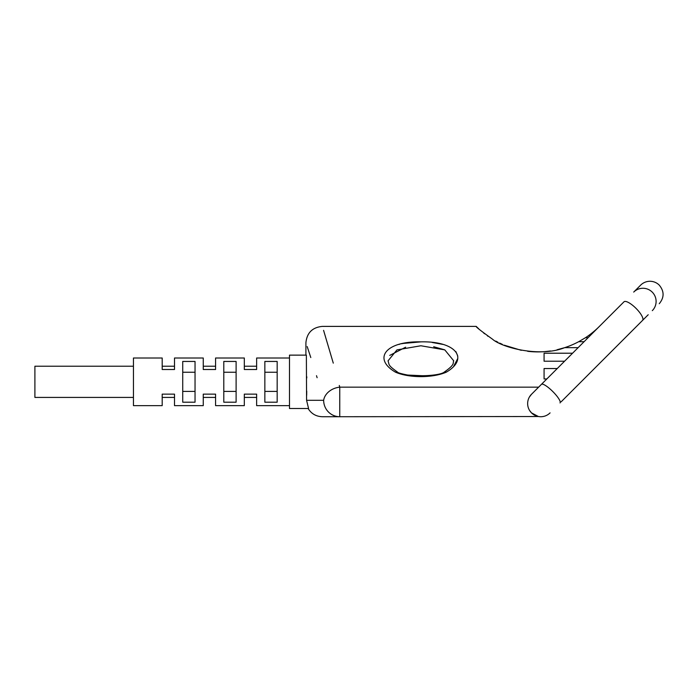 <?xml version="1.0" encoding="UTF-8"?>
<svg xmlns="http://www.w3.org/2000/svg" width="698" height="698" viewBox="0 0 698 698"><rect width="100%" height="100%" fill="white"/><g stroke="black" fill="none" stroke-linecap="round" stroke-linejoin="round"><path stroke-width="1.05" d="M133.449 397.424L34.9 397.424L34.9 366.223L133.449 366.223M277.167 372.243L264.847 372.243M236.107 372.243L223.788 372.243M195.039 372.243L182.728 372.243M289.487 358.004L256.637 358.004L256.637 369.504L244.317 369.504L244.317 358.004L215.577 358.004L215.577 369.504L203.258 369.504L203.258 358.004L174.509 358.004L174.509 369.504L162.189 369.504L162.189 358.004L133.449 358.004L133.449 405.643L162.189 405.643L162.189 394.143L174.509 394.143L174.509 405.643L203.258 405.643L203.258 394.143L215.577 394.143L215.577 405.643L244.317 405.643L244.317 394.143L256.637 394.143L256.637 405.643L289.487 405.643M277.167 381.823L277.167 402.205L264.847 402.205L264.847 361.442L277.167 361.442L277.167 381.823M236.107 381.823L236.107 402.205L223.788 402.205L223.788 361.442L236.107 361.442L236.107 381.823M195.039 381.823L195.039 402.205L182.728 402.205L182.728 361.442L195.039 361.442L195.039 381.823M306.579 400.303L306.37 355.134L289.487 355.134L289.487 408.513L308.577 408.513L306.579 400.303L323.654 400.303A16.429 12.965 -15.2 0 1 339.752 387.163L339.307 385.462M648.215 314.737L561.113 401.847M446.292 372.174C432.612 378.124 409.072 378.098 395.478 372.174C372.462 358.737 385.523 340.999 420.885 341.863C456.318 340.99 469.265 358.798 446.292 372.174A4.109 2.6 -120.5 0 0 444.207 372.121C455.986 363.894 452.391 363.152 453.735 360.831L444.792 349.881L420.885 345.763L396.953 349.89L388.036 360.857M640.668 285.124L633.714 292.078L640.668 285.124A13.14 13.14 0 0 1 659.252 285.124C664.348 291.319 664.348 297.514 659.252 303.709M529.398 397.04L531.492 394.291L623.977 301.815A13.14 3.883 -135 0 1 636.018 308.359A13.14 3.883 -135 0 1 642.561 320.391M264.847 391.404L277.167 391.404M223.788 391.404L236.107 391.404M182.728 391.404L195.039 391.404M599.329 326.463A87.11 87.11 0 0 1 591.258 333.574L594.818 330.965M592.209 333.574L591.258 333.574A87.11 87.11 0 0 1 585.482 337.701L578.694 341.706A87.11 87.11 0 0 1 564.656 347.665L557.091 349.742M550.504 350.972L544.536 351.644M539.013 351.897L533.185 351.783M521.301 350.326L504.288 345.196M502.29 344.332L499.62 343.084M497.892 342.221L495.816 341.113M487.981 336.244L487.422 335.851M484.63 333.784L483.74 333.094M478.811 328.88L476.21 326.394L322.336 326.394C312.364 327.371 306.893 332.841 305.907 342.814L305.907 355.134M564.656 347.665C539.868 357.629 501.827 347.552 492.474 339.176C480.861 330.843 475.443 326.585 476.21 326.394C475.434 326.585 480.87 330.852 492.518 339.202C501.949 347.595 539.868 357.612 564.656 347.665L578.127 347.665M527.644 351.303A87.11 87.11 0 0 0 544.074 351.679M453.735 366.197L457.74 358.528M457.783 356.12L455.873 351.583M442.768 344.384L432.21 342.474M420.92 341.863L403.043 343.451M402.982 343.468L401.542 343.765M399.937 344.14L398.837 344.428M333.286 363.143L323.575 330.346M538.332 416.497L531.492 412.876A13.14 13.14 0 0 1 531.492 394.291L538.629 387.163L339.752 387.163C317.014 306.631 317.014 306.631 339.752 387.163L339.752 416.723L538.437 416.514M546.839 378.953L544.074 378.953L544.074 368.535L557.257 368.535M564.577 361.215L544.074 361.215L544.074 353.214L572.578 353.214M597.244 328.549L598.518 327.257M578.694 341.706L584.078 341.706M588.091 337.701L585.482 337.701M531.492 412.876A13.14 13.14 0 0 0 550.076 412.876A13.14 13.14 0 0 1 531.492 412.876L529.625 410.529M339.752 416.723L322.336 416.723L339.752 416.723A16.429 16.098 -90 0 1 323.654 400.303C300.472 324.081 300.472 324.081 323.654 400.303M307.181 346.566L310.802 357.551M316.499 375.699L317.119 377.723M306.675 395.277L306.727 391.177M306.771 377.976L306.762 376.702M636.602 326.35L642.195 320.757M531.492 394.291L541.447 384.345A13.14 2.94 -135 0 1 552.816 391.561A13.14 2.94 -135 0 1 560.023 402.929M389.737 355.413L405.634 347.203M433.694 346.749L444.652 349.82M444.207 372.121A4.109 2.6 -120.5 0 0 444.207 372.13C440.735 375.053 425.579 375.978 420.528 375.646L407.684 375.053C401.141 373.753 397.773 372.776 397.563 372.13A4.109 2.6 120.5 0 0 397.563 372.121A4.109 2.6 120.5 0 0 395.478 372.174M590.15 372.811L572.726 390.234M652.298 310.654A13.14 13.061 -135 0 0 652.246 292.13A13.14 13.061 -135 0 0 633.714 292.078M308.115 408.513C311.387 413.783 316.133 416.523 322.336 416.723M397.563 372.121C387.425 364.897 389.536 365.01 388.036 360.84M162.189 366.223L174.509 366.223M162.189 397.424L174.509 397.424M203.258 366.223L215.577 366.223M203.258 397.424L215.577 397.424M244.317 366.223L256.637 366.223M244.317 397.424L256.637 397.424"/></g></svg>
